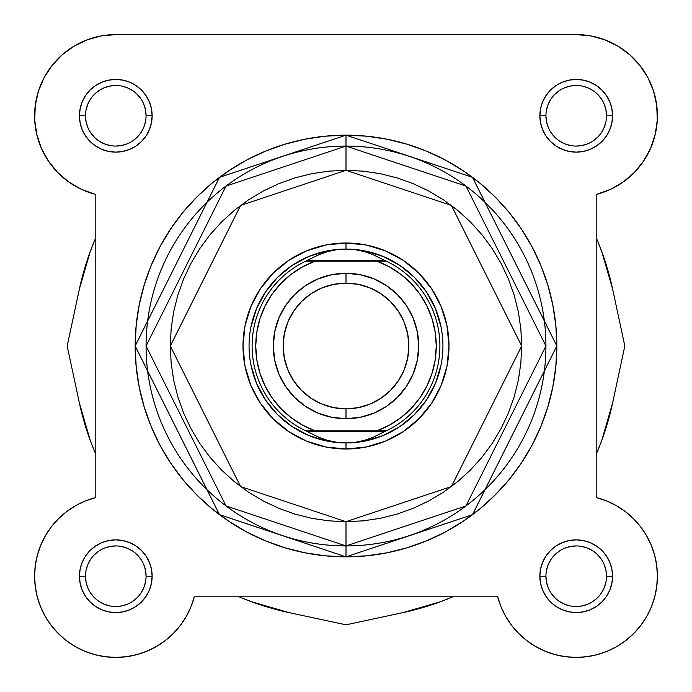 <?xml version="1.0" encoding="UTF-8"?>
<svg xmlns="http://www.w3.org/2000/svg" width="692" height="692" viewBox="0 0 692 692"><rect width="100%" height="100%" fill="white"/><g stroke="black" fill="none" stroke-linecap="round" stroke-linejoin="round"><path stroke-width="1.04" d="M640.446 526.569L646.389 535.392L640.446 526.569L646.389 535.392L651.129 544.933L654.58 555.001L656.682 565.433L657.4 576.055L656.725 586.686L654.658 597.127L651.25 607.213L646.553 616.762L651.25 607.213L646.553 616.762L640.636 625.62L633.621 633.621L625.62 640.636L616.762 646.553L625.62 640.636L616.762 646.553L607.213 651.25L597.127 654.658L607.213 651.25L597.127 654.658L586.686 656.725L597.127 654.658L586.686 656.725L576.055 657.4L565.433 656.682L576.055 657.4L565.433 656.682L555.001 654.58L544.933 651.129L555.001 654.58L544.933 651.129L535.392 646.389L544.933 651.129L535.392 646.389L526.569 640.446L535.392 646.389L526.569 640.446L518.585 633.396L526.569 640.446L518.585 633.396L511.604 625.36L505.722 616.486L501.06 606.919L497.695 596.815L194.305 596.815A81.18 81.18 0 0 1 34.894 583.148A81.18 81.18 0 0 1 95.185 497.695L85.081 501.06L95.185 497.695L95.185 194.305L81.431 189.34L68.802 181.987L57.687 172.49L48.457 161.15L41.416 148.339L36.78 134.473L34.712 120.001L35.266 105.4L38.432 91.128L44.106 77.651L52.108 65.42L62.176 54.815L73.975 46.191L87.131 39.825L101.222 35.915L115.78 34.6L576.22 34.6L590.778 35.915L604.869 39.825L618.025 46.191L604.869 39.825L618.025 46.191L629.824 54.815L618.025 46.191L629.824 54.815L639.892 65.42L647.894 77.651L653.568 91.128L656.734 105.4L657.288 120.001L655.22 134.473L650.584 148.339L655.22 134.473L650.584 148.339L643.543 161.15L634.313 172.49L623.198 181.987L610.569 189.34L596.815 194.305L596.815 497.695L606.919 501.06L616.486 505.722L625.36 511.604L633.396 518.585L640.446 526.569L633.396 518.585L625.36 511.604L616.486 505.722M66.38 640.636L58.379 633.621L51.364 625.62L58.379 633.621L51.364 625.62L45.447 616.762L40.75 607.213L45.447 616.762L40.75 607.213L37.342 597.127L35.275 586.686L34.6 576.055L35.275 586.686L34.6 576.055L35.318 565.433L37.42 555.001L40.871 544.933L45.611 535.392L51.554 526.569L58.604 518.585L66.64 511.604L75.514 505.722L66.64 511.604L58.604 518.585L66.64 511.604L75.514 505.722L85.081 501.06L95.185 497.695L95.185 194.305A81.18 81.18 0 0 1 115.78 34.6L576.22 34.6A81.18 81.18 0 0 1 596.815 194.305L596.815 497.695L606.919 501.06L596.815 497.695A81.18 81.18 0 0 1 583.148 657.106A81.18 81.18 0 0 1 497.695 596.815L194.305 596.815L190.94 606.919L186.278 616.486L180.396 625.36L173.415 633.396L165.431 640.446L173.415 633.396L165.431 640.446L156.608 646.389L165.431 640.446L156.608 646.389L147.067 651.129L156.608 646.389L147.067 651.129L136.999 654.58L126.567 656.682L136.999 654.58L147.067 651.129L136.999 654.58L126.567 656.682L115.945 657.4L126.567 656.682L115.945 657.4L105.314 656.725L94.873 654.658L105.314 656.725L94.873 654.658L84.787 651.25L94.873 654.658L84.787 651.25L75.238 646.553L84.787 651.25L75.238 646.553L66.38 640.636L75.238 646.553L66.38 640.636L58.379 633.621L66.38 640.636L75.238 646.553L84.787 651.25L94.873 654.658L105.314 656.725M601.755 440.415L612.567 403.151L624.824 346L612.567 288.849A272.631 272.631 0 0 0 596.815 239.155L601.755 251.585L612.567 288.849L624.824 346L612.567 403.151L601.755 440.415L596.815 452.853M452.853 596.815L440.415 601.755L403.151 612.567L346 624.824L288.849 612.567L251.585 601.755L239.147 596.815M95.185 452.853L90.245 440.415L79.433 403.151L67.176 346L79.433 288.849L90.245 251.585L95.185 239.155A272.631 272.631 0 0 0 79.433 288.849L90.245 251.585M452.845 596.815A272.631 272.631 0 0 1 403.151 612.567L346 624.824L288.849 612.567L251.585 601.755M612.567 403.151A272.631 272.631 0 0 1 596.815 452.845M288.849 612.567A272.631 272.631 0 0 1 239.155 596.815M95.185 452.845A272.631 272.631 0 0 1 79.433 403.151L67.176 346L79.433 288.849M146.073 115.78L152.136 115.78A36.347 36.347 0 0 1 115.78 152.136A36.347 36.347 0 0 1 79.433 115.78L80.134 122.873L82.201 129.689L85.557 135.978L90.081 141.488L95.591 146.003L101.871 149.368L108.687 151.436L115.78 152.136L122.873 151.436L129.689 149.368L135.978 146.003L141.488 141.488L146.003 135.978L149.368 129.689L151.436 122.873L152.136 115.78L151.436 108.687L149.368 101.871L146.003 95.591L141.488 90.081L135.978 85.557L129.689 82.201L122.873 80.134L115.78 79.433L108.687 80.134L101.871 82.201L95.591 85.557L90.081 90.081L85.557 95.591L82.201 101.871L80.134 108.687L79.433 115.78L85.488 115.78A30.292 30.292 0 0 0 115.78 146.073L115.78 146.073A30.292 30.292 0 0 0 146.073 115.78A30.292 30.292 0 0 0 115.78 85.488A30.292 30.292 0 0 0 85.488 115.78L79.433 115.78A36.347 36.347 0 0 1 115.78 79.433A36.347 36.347 0 0 1 152.136 115.78L146.073 115.78A30.292 30.292 0 0 1 115.78 146.073A30.292 30.292 0 0 1 85.488 115.78A30.292 30.292 0 0 1 115.78 85.488A30.292 30.292 0 0 1 146.073 115.78L145.493 109.872L143.772 104.189M146.073 576.22L152.136 576.22A36.347 36.347 0 0 1 115.78 612.567A36.347 36.347 0 0 1 79.433 576.22L80.134 583.313L82.201 590.129L85.557 596.409L90.081 601.919L95.591 606.443L101.871 609.799L108.687 611.866L115.78 612.567L122.873 611.866L129.689 609.799L135.978 606.443L141.488 601.919L146.003 596.409L149.368 590.129L151.436 583.313L152.136 576.22L151.436 569.127L149.368 562.311L146.003 556.022L141.488 550.512L135.978 545.997L129.689 542.632L122.873 540.564L115.78 539.864L108.687 540.564L101.871 542.632L95.591 545.997L90.081 550.512L85.557 556.022L82.201 562.311L80.134 569.127L79.433 576.22L85.488 576.22A30.292 30.292 0 0 0 115.78 606.512L115.78 606.512A30.292 30.292 0 0 0 146.073 576.22A30.292 30.292 0 0 0 115.78 545.927A30.292 30.292 0 0 0 85.488 576.22L79.433 576.22A36.347 36.347 0 0 1 115.78 539.864A36.347 36.347 0 0 1 152.136 576.22L146.073 576.22A30.292 30.292 0 0 1 115.78 606.512A30.292 30.292 0 0 1 85.488 576.22A30.292 30.292 0 0 1 115.78 545.927A30.292 30.292 0 0 1 146.073 576.22L145.493 570.312L143.772 564.629M606.512 115.78L612.567 115.78A36.347 36.347 0 0 1 576.22 152.136A36.347 36.347 0 0 1 539.864 115.78L540.564 122.873L542.632 129.689L545.997 135.978L550.512 141.488L556.022 146.003L562.311 149.368L569.127 151.436L576.22 152.136L583.313 151.436L590.129 149.368L596.409 146.003L601.919 141.488L606.443 135.978L609.799 129.689L611.866 122.873L612.567 115.78L611.866 108.687L609.799 101.871L606.443 95.591L601.919 90.081L596.409 85.557L590.129 82.201L583.313 80.134L576.22 79.433L569.127 80.134L562.311 82.201L556.022 85.557L550.512 90.081L545.997 95.591L542.632 101.871L540.564 108.687L539.864 115.78L545.927 115.78A30.292 30.292 0 0 0 576.22 146.073L576.22 146.073A30.292 30.292 0 0 0 606.512 115.78A30.292 30.292 0 0 0 576.22 85.488A30.292 30.292 0 0 0 545.927 115.78L539.864 115.78A36.347 36.347 0 0 1 576.22 79.433A36.347 36.347 0 0 1 612.567 115.78L606.512 115.78A30.292 30.292 0 0 1 576.22 146.073A30.292 30.292 0 0 1 545.927 115.78A30.292 30.292 0 0 1 576.22 85.488A30.292 30.292 0 0 1 606.512 115.78L605.924 109.872L604.202 104.189M606.512 576.22L612.567 576.22A36.347 36.347 0 0 1 576.22 612.567A36.347 36.347 0 0 1 539.864 576.22L540.564 583.313L542.632 590.129L545.997 596.409L550.512 601.919L556.022 606.443L562.311 609.799L569.127 611.866L576.22 612.567L583.313 611.866L590.129 609.799L596.409 606.443L601.919 601.919L606.443 596.409L609.799 590.129L611.866 583.313L612.567 576.22L611.866 569.127L609.799 562.311L606.443 556.022L601.919 550.512L596.409 545.997L590.129 542.632L583.313 540.564L576.22 539.864L569.127 540.564L562.311 542.632L556.022 545.997L550.512 550.512L545.997 556.022L542.632 562.311L540.564 569.127L539.864 576.22L545.927 576.22A30.292 30.292 0 0 0 576.22 606.512L576.22 606.512A30.292 30.292 0 0 0 606.512 576.22A30.292 30.292 0 0 0 576.22 545.927A30.292 30.292 0 0 0 545.927 576.22L539.864 576.22A36.347 36.347 0 0 1 576.22 539.864A36.347 36.347 0 0 1 612.567 576.22L606.512 576.22A30.292 30.292 0 0 1 576.22 606.512A30.292 30.292 0 0 1 545.927 576.22A30.292 30.292 0 0 1 576.22 545.927A30.292 30.292 0 0 1 606.512 576.22L605.924 570.312L604.202 564.629M346 448.996L346 442.932L346 448.996L366.094 447.015L385.409 441.15L403.22 431.635L418.824 418.824L431.635 403.22L441.15 385.409L447.015 366.094L448.996 346L447.015 325.906L441.15 306.591L431.635 288.78L418.824 273.176L403.22 260.365L385.409 250.85L366.094 244.985L346 243.004A102.996 102.996 0 0 1 448.996 346A102.996 102.996 0 0 1 346 448.996A102.996 102.996 0 0 1 243.004 346A102.996 102.996 0 0 1 346 243.004L325.906 244.985L306.591 250.85L288.78 260.365L273.176 273.176L260.365 288.78L250.85 306.591L244.985 325.906L243.004 346L244.985 366.094L250.85 385.409L260.365 403.22L273.176 418.824L288.78 431.635L306.591 441.15L325.906 447.015L346 448.996M315.102 261.187A90.271 90.271 0 0 0 315.102 430.813L305.7 430.813A93.904 93.904 0 0 1 305.7 261.187L318.752 254.768L327.575 251.62L336.71 249.708L346 249.068L355.29 249.708L364.425 251.62L373.248 254.768L385.003 260.581L306.997 260.581L385.003 260.581L386.3 261.187L376.898 261.187A90.271 90.271 0 0 1 376.898 430.813L386.3 430.813L373.248 437.232L364.425 440.38L355.29 442.292L346 442.932L336.71 442.292L327.575 440.38L318.752 437.232L305.7 430.813L306.997 431.419L385.003 431.419L386.3 430.813L305.7 430.813A93.904 93.904 0 0 1 305.7 261.187L318.752 254.768L327.575 251.62L336.71 249.708L346 249.068A96.932 96.932 0 0 0 249.068 346A96.932 96.932 0 0 0 346 442.932L355.29 442.292L364.425 440.38L373.248 437.232L385.003 431.419L306.997 431.419L318.752 437.232L327.575 440.38L336.71 442.292L346 442.932A96.932 96.932 0 0 1 249.068 346A96.932 96.932 0 0 1 346 249.068L346 243.004L346 249.068L355.29 249.708L364.425 251.62L373.248 254.768L386.3 261.187L376.898 261.187L389.44 266.87L400.971 274.395L411.221 283.59L419.949 294.23L426.964 306.08L432.093 318.865L435.216 332.272L436.271 346L435.216 359.728L432.093 373.135L426.964 385.92L419.949 397.77L411.221 408.41L400.971 417.605L389.44 425.13L376.898 430.813L315.102 430.813L302.56 425.13L291.029 417.605L280.779 408.41L272.051 397.77L265.036 385.92L259.907 373.135L256.784 359.728L255.729 346L256.784 332.272L259.907 318.865L265.036 306.08L272.051 294.23L280.779 283.59L291.029 274.395L302.56 266.87L315.102 261.187L376.898 261.187L309.013 261.187M346 135.165L219.502 177.334L135.165 346L219.502 514.666L346 556.835L346 521.69L240.582 486.554L170.31 346L240.582 205.446L346 170.31L346 135.165L325.335 136.186L304.869 139.222L284.801 144.247L265.321 151.219L246.612 160.06L228.87 170.699L212.254 183.025L196.917 196.917L183.025 212.254L170.699 228.87L160.06 246.612L151.219 265.321L144.247 284.801L139.222 304.869L136.186 325.335L135.165 346L136.186 366.665L139.222 387.131L144.247 407.199L151.219 426.679L160.06 445.388L170.699 463.13L183.025 479.746L196.917 495.083L212.254 508.975L228.87 521.301L246.612 531.94L265.321 540.781L284.801 547.753L304.869 552.778L325.335 555.814L346 556.835A210.835 210.835 0 0 1 135.165 346A210.835 210.835 0 0 1 346 135.165A210.835 210.835 0 0 1 556.835 346A210.835 210.835 0 0 1 346 556.835L366.665 555.814L387.131 552.778L407.199 547.753L426.679 540.781L445.388 531.94L463.13 521.301L479.746 508.975L495.083 495.083L508.975 479.746L521.301 463.13L531.94 445.388L540.781 426.679L547.753 407.199L552.778 387.131L555.814 366.665L556.835 346L555.814 325.335L552.778 304.869L547.753 284.801L540.781 265.321L531.94 246.612L521.301 228.87L508.975 212.254L495.083 196.917L479.746 183.025L463.13 170.699L445.388 160.06L426.679 151.219L407.199 144.247L387.131 139.222L366.665 136.186L346 135.165L346 146.073L226.042 186.061L146.073 346L226.042 505.938L346 545.927A199.927 199.927 0 0 1 146.073 346A199.927 199.927 0 0 1 346 146.073A199.927 199.927 0 0 1 545.927 346A199.927 199.927 0 0 1 346 545.927L465.958 505.938L545.927 346L465.958 186.061L346 146.073L346 170.31L363.222 171.158L380.28 173.683L397 177.87L413.236 183.683L428.824 191.053L443.607 199.919L457.455 210.186L470.231 221.769L481.814 234.545L492.081 248.393L500.947 263.176L508.317 278.764L514.13 295L518.317 311.72L520.842 328.778L521.69 346L520.842 363.222L518.317 380.28L514.13 397L508.317 413.236L500.947 428.824L492.081 443.607L481.814 457.455L470.231 470.231L457.455 481.814L443.607 492.081L428.824 500.947L413.236 508.317L397 514.13L380.28 518.317L363.222 520.842L346 521.69L328.778 520.842L311.72 518.317L295 514.13L278.764 508.317L263.176 500.947L248.393 492.081L234.545 481.814L221.769 470.231L210.186 457.455L199.919 443.607L191.053 428.824L183.683 413.236L177.87 397L173.683 380.28L171.158 363.222L170.31 346L171.158 328.778L173.683 311.72L177.87 295L183.683 278.764L191.053 263.176L199.919 248.393L210.186 234.545L221.769 221.769L234.545 210.186L248.393 199.919L263.176 191.053L278.764 183.683L295 177.87L311.72 173.683L328.778 171.158L346 170.31L451.418 205.446L521.69 346L451.418 486.554L346 521.69L346 556.835L472.498 514.666L556.835 346L472.498 177.334L346 135.165M629.824 54.815L639.892 65.42L647.894 77.651M657.4 576.055L656.725 586.686L657.4 576.055M640.636 625.62L633.621 633.621L625.62 640.636L616.762 646.553L607.213 651.25L597.127 654.658L586.686 656.725M576.055 657.4L565.433 656.682L555.001 654.58L544.933 651.129L535.392 646.389L526.569 640.446L518.585 633.396M45.611 535.392L51.554 526.569L45.611 535.392M57.687 172.49L48.457 161.15M41.416 148.339L36.78 134.473M44.106 77.651L52.108 65.42L62.176 54.815L73.975 46.191L87.131 39.825M34.6 576.055L35.275 586.686M40.75 607.213L45.447 616.762M115.945 657.4L126.567 656.682M156.608 646.389L165.431 640.446L173.415 633.396M646.553 616.762L651.25 607.213M634.313 172.49L643.543 161.15M364.909 250.928L383.091 256.447L399.855 265.399L414.543 277.457L426.601 292.145L435.553 308.909L441.072 327.091M441.072 364.909L435.553 383.091L426.601 399.855L414.543 414.543L399.855 426.601L383.091 435.553L364.909 441.072M327.091 441.072L308.909 435.553L292.145 426.601L277.457 414.543L265.399 399.855L256.447 383.091L250.928 364.909M250.928 327.091L256.447 308.909L265.399 292.145L256.447 308.909M265.399 292.145L277.457 277.457L292.145 265.399L308.909 256.447L327.091 250.928M115.789 545.927L109.872 546.507L104.189 548.228M98.965 551.022L94.363 554.802M90.6 559.378L87.797 564.629L86.076 570.312M85.488 576.22L86.076 582.128L87.797 587.811M90.591 593.035L94.363 597.637M98.947 601.4L104.189 604.202L109.872 605.924M115.78 606.512L121.688 605.924L127.371 604.202M132.605 601.409L137.198 597.637M140.96 593.053L143.772 587.811L145.493 582.128M140.978 559.396L137.198 554.802M132.622 551.04L127.371 548.228L121.688 546.507M115.789 85.488L109.872 86.076L104.189 87.797M98.965 90.591L94.363 94.363M90.6 98.947L87.797 104.189L86.076 109.872M85.488 115.78L86.076 121.688L87.797 127.371M90.591 132.605L94.363 137.198M98.947 140.96L104.189 143.772L109.872 145.493M115.78 146.073L121.688 145.493L127.371 143.772M132.605 140.978L137.198 137.198M140.96 132.622L143.772 127.371L145.493 121.688M140.978 98.965L137.198 94.363M132.622 90.6L127.371 87.797L121.688 86.076M576.228 85.488L570.312 86.076L564.629 87.797M559.396 90.591L554.802 94.363M551.04 98.947L548.228 104.189L546.507 109.872M545.927 115.78L546.507 121.688L548.228 127.371M551.022 132.605L554.802 137.198M559.378 140.96L564.629 143.772L570.312 145.493M576.22 146.073L582.128 145.493L587.811 143.772M593.035 140.978L597.637 137.198M601.4 132.622L604.202 127.371L605.924 121.688M601.409 98.965L597.637 94.363M593.053 90.6L587.811 87.797L582.128 86.076M576.228 545.927L570.312 546.507L564.629 548.228M559.396 551.022L554.802 554.802M551.04 559.378L548.228 564.629L546.507 570.312M545.927 576.22L546.507 582.128L548.228 587.811M551.022 593.035L554.802 597.637M559.378 601.4L564.629 604.202L570.312 605.924M576.22 606.512L582.128 605.924L587.811 604.202M593.035 601.409L597.637 597.637M601.4 593.053L604.202 587.811L605.924 582.128M601.409 559.396L597.637 554.802M593.053 551.04L587.811 548.228L582.128 546.507M346 418.703A72.703 72.703 0 0 1 273.297 346A72.703 72.703 0 0 1 346 273.297A72.703 72.703 0 0 0 273.297 346A72.703 72.703 0 0 0 346 418.703L346 408.86A62.86 62.86 0 0 1 283.14 346A62.86 62.86 0 0 1 346 283.14L346 273.297L331.814 274.698L318.182 278.833L305.613 285.554L294.593 294.593L285.554 305.613L278.833 318.182L274.698 331.814L273.297 346L274.698 360.186L278.833 373.818L285.554 386.387L294.593 397.407L305.613 406.446L318.182 413.167L331.814 417.302L346 418.703L360.186 417.302L373.818 413.167L386.387 406.446L397.407 397.407L406.446 386.387L413.167 373.818L417.302 360.186L418.703 346L417.302 331.814L413.167 318.182L406.446 305.613L397.407 294.593L386.387 285.554L373.818 278.833L360.186 274.698L346 273.297L346 283.14L358.266 284.343L370.056 287.924L380.92 293.737L390.452 301.548L398.263 311.08L404.076 321.944L407.657 333.734L408.86 346L407.657 358.266L404.076 370.056L398.263 380.92L390.452 390.452L380.92 398.263L370.056 404.076L358.266 407.657L346 408.86L333.734 407.657L321.944 404.076L311.08 398.263L301.548 390.452L293.737 380.92L287.924 370.056L284.343 358.266L283.14 346L284.343 333.734L287.924 321.944L293.737 311.08L301.548 301.548L311.08 293.737L321.944 287.924L333.734 284.343L346 283.14A62.86 62.86 0 0 1 408.86 346A62.86 62.86 0 0 1 346 408.86L346 418.703A72.703 72.703 0 0 0 418.703 346A72.703 72.703 0 0 0 346 273.297A72.703 72.703 0 0 1 418.703 346A72.703 72.703 0 0 1 346 418.703M346 442.932A96.932 96.932 0 0 0 442.932 346A96.932 96.932 0 0 0 346 249.068A96.932 96.932 0 0 1 442.932 346A96.932 96.932 0 0 1 346 442.932M386.3 261.187A93.904 93.904 0 0 1 386.3 430.813A93.904 93.904 0 0 0 386.3 261.187M376.898 430.813L382.987 430.813M312.421 261.187L306.21 261.187L312.421 261.187M379.579 430.813L385.79 430.813L379.579 430.813"/></g></svg>
